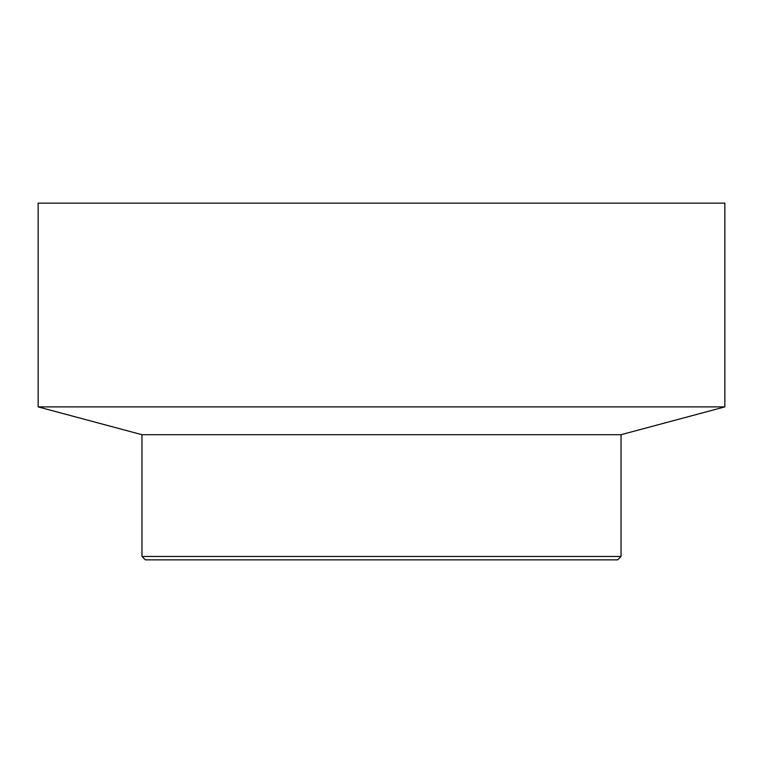 <?xml version="1.0" encoding="UTF-8"?>
<svg xmlns="http://www.w3.org/2000/svg" width="763" height="763" viewBox="0 0 763 763"><rect width="100%" height="100%" fill="white"/><g stroke="black" fill="none" stroke-linecap="round" stroke-linejoin="round"><path stroke-width="0.57" stroke-dasharray="3.81 2.86" d="M141.956 556.465L621.044 556.465M617.649 559.861L145.352 559.861M38.15 406.889L724.85 406.889M141.956 434.7L621.044 434.7M38.15 203.139L724.85 203.139"/><path stroke-width="1.14" d="M621.044 556.465L141.956 556.465L145.352 559.861L617.649 559.861L621.044 556.465L621.044 434.7L724.85 406.889L38.15 406.889L141.956 434.7L141.956 556.465M621.044 434.7L141.956 434.7M724.85 406.889L724.85 203.139L38.15 203.139L38.15 406.889"/></g></svg>
